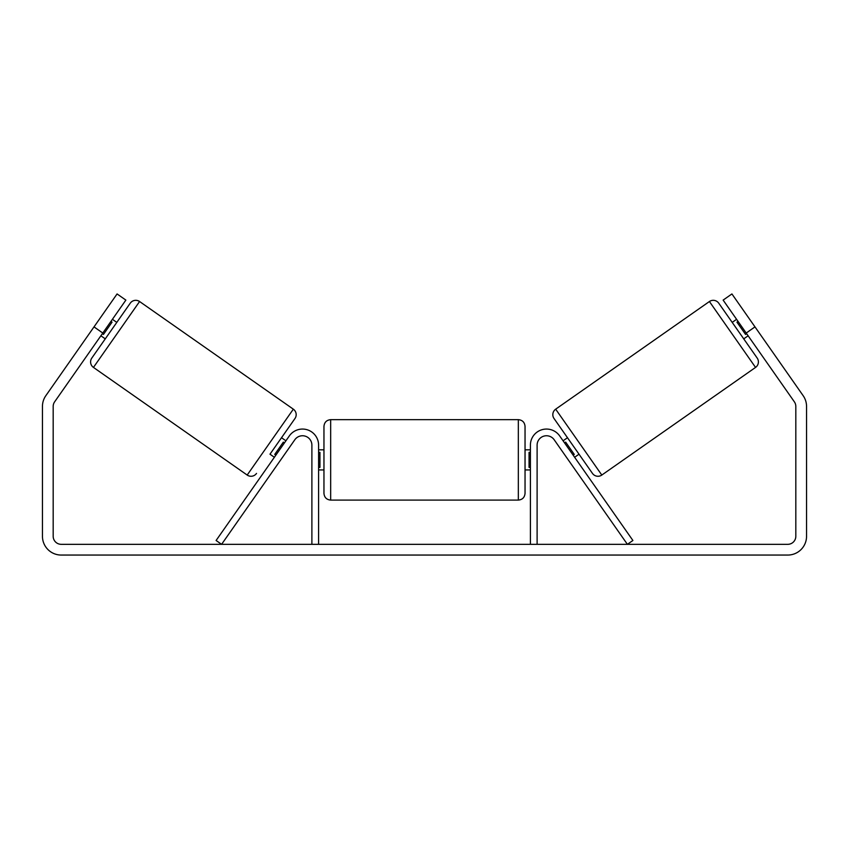 <?xml version="1.0" encoding="UTF-8"?>
<svg xmlns="http://www.w3.org/2000/svg" width="849" height="849" viewBox="0 0 849 849"><rect width="100%" height="100%" fill="white"/><g stroke="black" fill="none" stroke-linecap="round" stroke-linejoin="round"><path stroke-width="1.27" d="M274.376 457.271L269.982 454.194L294.974 418.504L269.982 454.194M311.891 544.326L311.891 445.131A9.381 9.381 0 0 0 294.826 439.75L221.6 544.326L216.102 540.484L289.339 435.908A16.089 16.089 0 0 1 318.598 445.131L318.598 544.326M579.018 454.194L574.624 457.271L572.322 453.982M537.109 544.326L537.109 445.131A9.381 9.381 0 0 1 554.174 439.75L627.4 544.326L632.898 540.484L559.661 435.908A16.089 16.089 0 0 0 530.402 445.131L530.402 544.326M709.414 301.522A6.707 6.707 0 0 1 718.742 303.178L757.191 358.076A6.707 6.707 0 0 1 755.546 367.415L601.814 475.058A6.707 6.707 0 0 1 592.475 473.413L554.026 418.504A6.707 6.707 0 0 1 555.671 409.176L709.414 301.522L755.546 367.415M748.128 335.79L743.735 338.857L737.961 330.622L732.199 322.387L736.592 319.309M746.844 315.255L745.38 313.164M756.905 329.635L755.44 327.534M738.057 321.41L736.964 322.185L745.56 334.453L746.653 333.689M557.602 444.643L559.067 446.744L557.602 444.643M563.089 440.801L567.482 437.723M567.663 459.022L569.138 461.113M564.564 442.891L565.657 442.127L574.253 454.406L573.16 455.17M572.979 433.881L584.505 450.352M599.352 471.545L558.133 412.688M102.793 333.041L94.016 326.886L117.077 293.945L125.864 300.1L54.633 401.832A8.044 8.044 0 0 0 53.179 406.448L53.179 536.281A8.044 8.044 0 0 0 61.213 544.326L787.787 544.326A8.044 8.044 0 0 0 795.821 536.281L795.821 406.448A8.044 8.044 0 0 0 794.367 401.832L723.136 300.1L731.923 293.945L754.984 326.886L746.207 333.041M94.016 326.886L45.846 395.676A18.763 18.763 0 0 0 42.45 406.448L42.45 536.281A18.763 18.763 0 0 0 61.213 555.055L787.787 555.055A18.763 18.763 0 0 0 806.55 536.281L806.55 406.448A18.763 18.763 0 0 0 803.154 395.676L754.984 326.886M139.586 301.522L93.454 367.415L247.186 475.058L293.329 409.176L139.586 301.522A6.707 6.707 0 0 0 130.258 303.178L116.801 322.387L112.408 319.309M93.454 367.415A6.707 6.707 0 0 1 91.809 358.076L130.258 303.178M247.186 475.058A6.707 6.707 0 0 0 256.525 473.413M293.329 409.176A6.707 6.707 0 0 1 294.974 418.504M100.872 335.79L105.265 338.857L91.809 358.076M103.62 313.164L102.156 315.255M110.943 321.41L112.036 322.185L103.44 334.453L102.347 333.689M92.095 329.635L93.56 327.534M289.933 446.744L291.398 444.643M285.911 440.801L281.518 437.723M279.862 461.113L281.337 459.022M284.436 442.891L283.343 442.127L274.747 454.406L275.84 455.17M264.495 450.352L276.021 433.881M249.648 471.545L290.867 412.688M323.957 459.871L323.957 426.368C324.36 422.293 326.589 420.053 330.664 419.661L330.664 500.093C326.589 499.7 324.36 497.461 323.957 493.386L323.957 459.871M518.336 419.661C522.411 420.053 524.64 422.293 525.043 426.368L525.043 493.386C524.64 497.461 522.411 499.7 518.336 500.093L518.336 419.661L330.664 419.661M530.402 467.375L529.065 467.375L529.065 452.379L530.402 452.379M318.598 452.379L319.935 452.379L319.935 467.375L318.598 467.375M601.814 475.058L555.671 409.176M525.043 449.821L530.402 449.821M530.402 469.932L525.043 469.932M518.336 500.093L330.664 500.093M323.957 449.821L318.598 449.821M323.957 469.932L318.598 469.932"/></g></svg>
